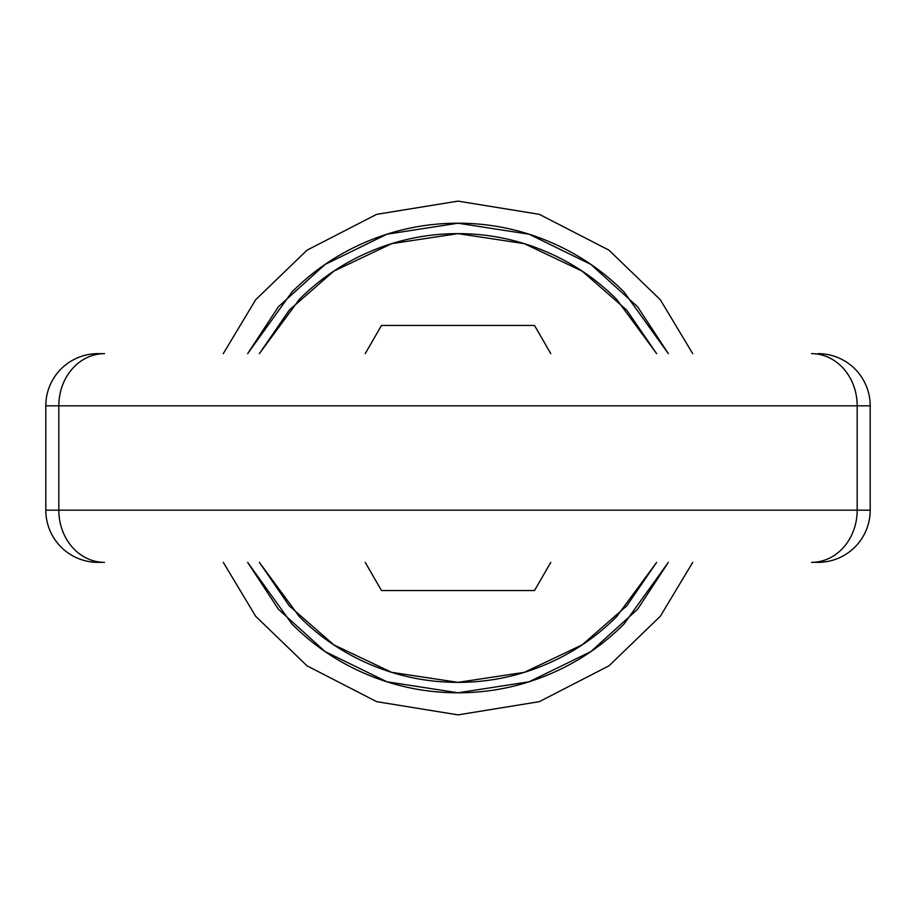 <?xml version="1.0" encoding="UTF-8"?>
<svg xmlns="http://www.w3.org/2000/svg" width="916" height="916" viewBox="0 0 916 916"><rect width="100%" height="100%" fill="white"/><g stroke="black" fill="none" stroke-linecap="round" stroke-linejoin="round"><path stroke-width="1.37" d="M247.652 562.355L291.975 624.025C313.993 646.043 339.378 663.012 368.152 674.92C396.914 686.84 426.867 692.794 458 692.794C489.133 692.794 519.086 686.84 547.848 674.92C576.622 663.012 602.007 646.043 624.025 624.025L668.348 562.355L637.57 609.277L590.843 651.608L529.093 681.779L458 692.794L386.907 681.779L325.157 651.608L278.43 609.277L247.664 562.355M668.348 353.645L624.025 291.975C602.007 269.957 576.622 252.988 547.848 241.08C519.086 229.16 489.133 223.206 458 223.206C426.867 223.206 396.914 229.16 368.152 241.08C339.378 252.988 313.993 269.957 291.975 291.975L247.652 353.645L278.43 306.723L325.157 264.392L386.907 234.221L458 223.206L529.093 234.221L590.843 264.392L637.57 306.723L668.337 353.645M259.388 353.645L289.296 310.089L333.779 271.17L391.727 243.645L458 233.637L524.273 243.645L582.221 271.17L626.704 310.089L656.612 353.645M656.612 562.355L626.704 605.911L582.221 644.83L524.273 672.355L458 682.363L391.727 672.355L333.779 644.83L289.296 605.911L259.388 562.355M259.354 562.355L299.349 616.651C320.394 637.685 344.656 653.898 372.136 665.279C399.628 676.672 428.253 682.363 458 682.363C487.747 682.363 516.372 676.672 543.864 665.279C571.344 653.898 595.606 637.685 616.651 616.651L656.646 562.355M656.646 353.645L616.651 299.349C595.606 278.315 571.344 262.102 543.864 250.721C516.372 239.328 487.747 233.637 458 233.637C428.253 233.637 399.628 239.328 372.136 250.721C344.656 262.102 320.394 278.315 299.349 299.349L259.354 353.645M692.725 562.355L660.322 616.273L608.98 665.829L539.318 701.667L458 714.881L376.682 701.667L307.02 665.829L255.679 616.273L223.275 562.355L255.679 616.273L307.02 665.829L376.682 701.667L458 714.881L539.318 701.667L608.98 665.829L660.322 616.273L692.725 562.355M223.275 353.645L255.679 299.727L307.02 250.171L376.682 214.333L458 201.119L539.318 214.333L608.98 250.171L660.322 299.727L692.725 353.645L660.322 299.727L608.98 250.171L539.318 214.333L458 201.119L376.682 214.333L307.02 250.171L255.679 299.727L223.275 353.645M381.48 590.534L534.52 590.534L550.779 562.355L534.52 590.534L381.48 590.534L365.221 562.355L381.48 590.534M534.52 325.466L550.779 353.645L534.52 325.466L381.48 325.466L365.221 353.645L381.48 325.466L534.52 325.466M857.181 510.178L857.181 405.822L58.819 405.822L58.819 510.178L870.2 510.178L870.2 405.822L857.181 405.822L857.181 510.178L58.819 510.178L58.819 405.822L45.8 405.822L45.8 510.178L58.819 510.178A52.178 45.663 90 0 0 104.481 562.355L97.978 562.355A52.178 52.178 0 0 1 45.8 510.178A52.178 52.178 0 0 0 97.978 562.355L104.481 562.355A52.178 45.663 -90 0 1 58.819 510.178L45.8 510.178L45.8 405.822A52.178 52.178 0 0 1 97.978 353.645L104.481 353.645A52.178 45.663 90 0 0 58.819 405.822L857.181 405.822A52.178 45.663 -90 0 0 811.519 353.645A52.178 45.663 90 0 1 857.181 405.822L870.2 405.822A52.178 52.178 0 0 0 818.022 353.645A52.178 52.178 0 0 1 870.2 405.822L870.2 510.178A52.178 52.178 0 0 1 818.022 562.355L811.519 562.355A52.178 45.663 -90 0 0 857.181 510.178A52.178 45.663 90 0 1 811.519 562.355L818.022 562.355A52.178 52.178 0 0 0 870.2 510.178L857.181 510.178M97.978 354.183L97.978 353.645A52.178 52.178 0 0 0 45.8 405.822L58.819 405.822A52.178 45.663 -90 0 1 104.481 353.645L97.978 353.645"/></g></svg>
